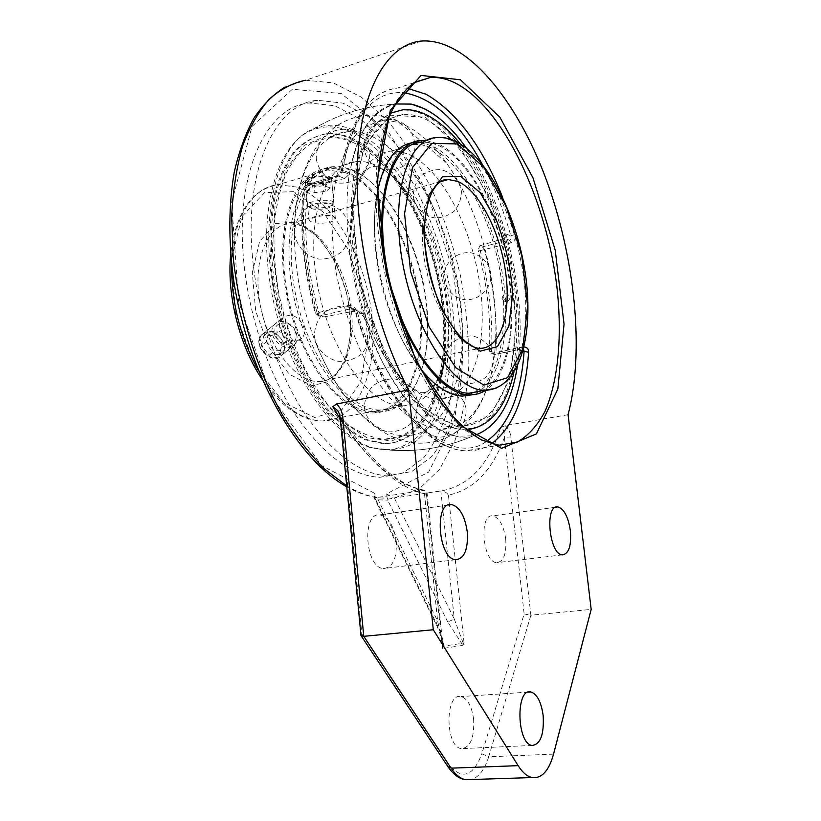 <?xml version="1.0" encoding="UTF-8"?>
<svg xmlns="http://www.w3.org/2000/svg" width="821" height="821" viewBox="0 0 821 821"><rect width="100%" height="100%" fill="white"/><g stroke="black" fill="none" stroke-linecap="round" stroke-linejoin="round"><path stroke-width="0.62" stroke-dasharray="4.11 3.08" d="M398.318 405.584C366.392 402.249 327.784 346.565 316.885 281.552C305.669 216.518 325.547 162.989 356.468 161.439L365.047 161.829L373.832 164.344C388.056 170.419 401.223 182.621 413.322 200.96C442.95 245.356 456.507 317.809 443.73 363.457C436.043 390.96 422.199 405.102 402.208 405.892L398.318 405.584M434.206 398.77L437.983 399.119C470.761 399.817 488.095 348.237 480.49 289.105C473.204 229.993 442.191 169.034 408.468 154.184L399.909 151.516L391.566 151.013C370.589 153.322 357.299 173.303 351.696 210.966C346.801 249.851 356.714 302.826 376.069 341.228C394.244 375.956 413.62 395.147 434.206 398.77M332.977 215.872L335.307 217.996C336.384 222.932 318.168 224.687 311.364 221.855L308.973 220.326C309.004 219.453 310.892 218.509 314.628 217.493C321.668 215.451 327.784 214.917 332.977 215.872M297.602 340.52L302.354 337.759C304.796 334.629 305.084 330.627 303.236 325.752C297.428 315.254 290.511 312.688 282.496 318.055C273.701 326.45 286.293 343.917 297.602 340.52M329.262 177.428C322.643 174.894 304.396 179.173 305.361 181.903L307.762 183.73C314.556 186.716 332.649 184.376 331.581 179.625L329.262 177.428M260.431 347.622C258.523 342.48 259.056 338.129 262.053 334.578C270.14 329.18 277.231 331.797 283.337 342.429C285.256 347.406 284.949 351.521 282.414 354.754C274.471 360.224 267.143 357.853 260.431 347.622M405.441 125.428C419.859 132.366 433.447 144.783 446.203 162.681C488.444 221.003 508.045 325.763 487.869 385.347C478.212 414.441 462.305 429.137 440.128 429.424L437.408 429.198C426.366 427.012 415.005 421.347 403.316 412.204C391.668 401.089 380.575 386.907 370.025 369.655C354.631 341.228 343.414 309.24 336.384 273.701C330.801 238.203 330.678 206.44 336.025 178.434C340.479 161.48 346.565 147.616 354.282 136.84C362.738 128.045 372.108 122.719 382.391 120.861C389.903 120.256 397.59 121.775 405.441 125.428M425.576 119.271C467.17 139.888 504.33 216.539 513.156 289.587C522.341 362.646 501.764 427.074 461.145 425.709C450.288 424.18 439.04 419.069 427.382 410.346L410.131 392.459C387.502 363.395 368.311 318.62 358.921 271.135C355.072 247.429 353.369 224.697 353.789 202.941C355.442 182.313 359.034 164.333 364.575 149.012C371.092 135.568 378.922 125.613 388.076 119.158L402.906 114.488C410.284 113.945 417.838 115.535 425.576 119.271M351.706 141.859C395.578 160.742 433.95 234.632 442.057 305.751C450.544 376.87 427.32 439.994 384.115 439.317C372.601 438.014 360.737 433.231 348.515 424.97L330.535 407.914C307.064 380.123 287.545 337.092 278.432 291.26C274.778 268.344 273.352 246.321 274.163 225.19C276.256 205.127 280.372 187.568 286.488 172.523C293.61 159.264 302.077 149.371 311.888 142.823L327.702 137.846C335.543 137.107 343.547 138.441 351.706 141.859M350.69 131.606C400.484 153.681 442.632 240.502 448.163 319.718C449.19 342.131 448.03 363.18 444.705 382.853C440.138 401.346 433.478 417.017 424.734 429.876C414.882 440.723 403.419 447.435 390.344 450.021L369.337 447.281C329.868 434.822 285.78 368.526 271.484 291.496C256.952 214.466 275.825 146.005 310.153 130.991C322.961 125.285 336.477 125.49 350.69 131.606M503.868 294.934L502.083 298.002C503.684 304.057 509.205 294.606 503.868 294.934M481.989 163.748C493.883 185.649 503.499 209.673 510.826 235.822L506.023 233.995C496.305 200.837 483.046 172.153 466.266 147.944C506.218 204.008 528.313 299.922 517.425 366.135L519.324 350.228L523.008 351.08M369.337 447.281C387.05 450.78 404.876 451.529 422.815 449.508C440.343 447.486 457.174 442.93 473.317 435.818L456.189 436.218C443.935 432.821 431.364 425.35 418.494 413.805C405.718 399.971 393.69 382.689 382.422 361.948C371.913 339.586 363.2 315.469 356.283 289.618C347.468 250.395 344.861 211.387 348.648 178.301C352.281 157.57 357.935 140.278 365.612 126.444C374.222 114.889 384.023 107.397 395.014 103.969C372.149 109.049 356.899 132.468 349.253 174.226L342.152 171.527C351.829 117.403 372.036 91.09 402.762 92.588M370.948 135.968C362.892 132.468 355 131.073 347.273 131.771C318.086 133.751 294.985 172.502 294.4 230.855C294.164 267.738 301.03 304.427 314.997 340.889C336.569 396.687 372.262 433.355 401.356 435.582L404.168 435.766C446.716 436.628 469.273 373.155 460.602 301.533C452.32 229.911 414.246 155.302 370.948 135.968M345.425 172.677C380.677 186.418 412.532 245.458 419.336 303.195C426.468 360.953 407.36 411.649 372.888 411.434C340.346 411.998 299.337 358.644 287.247 293.025C274.778 227.417 295.396 171.794 327.702 169.978L345.425 172.677M345.292 171.24C380.995 185.218 413.189 244.997 420.054 303.411C427.269 361.845 407.924 413.168 373.001 412.942C340.068 413.497 298.557 359.506 286.313 293.056C273.691 226.627 294.575 170.337 327.251 168.479L336.179 168.787L345.292 171.24M352.62 170.573C387.707 184.438 419.459 243.693 426.315 301.584C433.509 359.506 414.595 410.295 380.308 410.038C347.94 410.551 307.064 356.961 294.924 291.116C282.424 225.282 302.846 169.557 334.989 167.812L343.712 168.131L352.62 170.573M440.467 379.733L429.855 409.977L413.312 431.21L391.75 441.031L366.638 437.593L340.099 420.116L314.751 389.287L293.415 347.611L278.699 299.316L272.377 249.81L275.107 204.716L286.262 168.808L304.232 145.348L326.789 135.763L351.511 139.837C410.172 163.687 455.819 284.661 442.817 366.638M351.326 137.928C396.44 157.56 435.705 233.492 443.976 306.428C452.628 379.364 428.798 444.223 384.31 443.473L366.402 439.522C353.964 433.57 341.598 424.129 329.324 411.198C305.227 382.658 285.154 338.447 275.794 291.342C269.801 256.039 269.863 222.05 275.753 193.93C280.669 176.423 287.34 162.045 295.776 150.797C305.012 141.561 315.202 135.876 326.358 133.731C334.516 132.94 342.839 134.336 351.326 137.928M350.085 138.308C395.24 157.909 434.525 233.8 442.776 306.695C451.427 379.6 427.546 444.438 383.017 443.699L365.099 439.758C352.64 433.816 340.274 424.375 327.99 411.454C303.873 382.935 283.799 338.755 274.44 291.681C268.457 256.398 268.529 222.429 274.43 194.32C279.356 176.823 286.036 162.445 294.482 151.197C303.729 141.961 313.93 136.276 325.095 134.121C333.264 133.33 341.587 134.726 350.085 138.308M351.326 169.475C386.876 183.555 418.997 243.519 425.914 302.066C433.17 360.635 414 412.039 379.23 411.773C346.452 412.286 305.043 358.1 292.758 291.455C280.105 224.831 300.825 168.449 333.367 166.663L342.244 166.991L351.326 169.475M460.16 143.747C504.689 198.405 529.381 305.689 513.874 372.508M466.215 429.783L462.767 429.752C446.901 428.049 430.471 417.868 413.466 399.191C391.391 372.488 371.944 331.037 360.901 285.4C350.752 239.558 350.054 193.777 358.5 160.444C363.416 144.876 369.758 132.325 377.537 122.811L390.57 113.113M420.198 142.515L431.784 145.81C463.455 160.495 493.164 217.175 502.493 274.522C511.986 331.858 500.215 385.47 472.167 394.788M420.352 368.578C387.327 328.841 366.299 242.79 377.547 190.944M412.173 142.721L418.761 142.392M425.134 115.227C467.908 136.666 505.941 215.42 514.952 290.336C519.724 332.967 515.875 372.662 503.396 399.837C496.448 412.245 487.972 421.306 477.986 427.002L461.392 429.999L444.469 425.637C432.646 419.305 420.834 409.371 409.032 395.825C385.788 365.981 366.053 319.974 356.406 271.176C350.146 234.632 349.643 199.595 354.764 170.778C359.126 152.88 365.191 138.256 372.98 126.916C381.549 117.68 391.073 112.108 401.551 110.219C409.227 109.634 417.089 111.307 425.134 115.227M425.35 117.198L460.242 147.657L489.532 198.477L509.082 260.257L516.317 323.515L509.923 378.727L489.993 416.38L458.693 427.69L421.05 406.898L385.018 354.857L359.793 281.767L352.271 205.702L363.98 145.871L390.775 115.217L425.35 117.198M481.373 390.909C507.45 378.922 517.476 325.763 507.594 269.935C497.844 214.107 468.976 159.674 438.424 145.389L430.081 142.608L421.932 142.002L414.102 144.332L422.302 144.906L430.707 147.657C461.433 161.809 490.414 216.036 500.133 271.7C509.974 327.353 499.763 380.4 473.481 392.407M471.305 393.259L460.971 394.768C431.015 394.696 392.069 340.038 379.015 272.634C365.643 205.24 382.648 147.534 412.091 144.537M426.284 140.524L438.27 143.901C468.391 158.053 496.982 210.761 507.47 265.788C518.041 320.826 509.851 374.561 485.519 390.386M309.753 207.303C307.331 202.695 335.255 200.704 331.92 205.712C330.37 209.201 312.175 210.802 309.979 207.631L309.753 207.303M307.659 205.65L307.916 206.04C310.512 209.766 331.807 207.898 333.644 203.793L333.849 202.982C334.075 198.046 306.407 200.457 307.557 205.281L307.659 205.65M305.371 181.349C306.818 186.182 332.597 183.555 331.499 178.691C331.694 173.477 304.098 175.858 305.268 180.959L305.371 181.349M330.391 187.927L325.937 191.355L314.915 192.617L308.183 190.462L312.534 187.003L323.72 185.72L330.391 187.927L329.488 178.588L322.817 176.33L311.652 177.603L307.3 181.133L314.033 183.35L325.044 182.088L329.488 178.588M325.044 182.088L325.937 191.355M314.033 183.35L314.915 192.617M307.3 181.133L308.183 190.462M311.652 177.603L312.534 187.003M322.817 176.33L323.72 185.72M295.745 332.977C291.896 318.846 271.248 320.416 275.363 334.383C279.161 348.299 299.686 347.016 295.745 332.977M296.555 333.665C297.633 337.913 297.007 341.464 294.677 344.297C285.585 355.719 264.362 334.711 274.614 324.418C280.187 317.604 294.123 323.433 296.555 333.665M283.809 344.389C284.918 348.699 284.302 352.281 281.962 355.144C272.829 366.659 251.257 345.333 261.571 334.958C267.174 328.082 281.295 334.034 283.809 344.389M266.445 341.71L274.276 350.957L284.507 350.31L286.95 340.346L279.068 331.007L268.795 331.735L266.445 341.71L261.406 345.857L263.746 335.83L274.06 335.122L281.993 344.512L279.561 354.518L269.278 355.154L261.406 345.857M269.278 355.154L274.276 350.957M279.561 354.518L284.507 350.31M281.993 344.512L286.95 340.346M274.06 335.122L279.068 331.007M263.746 335.83L268.795 331.735M252.478 256.963C244.094 168.254 275.764 103.21 317.717 100.275L342.942 103.118L368.311 116.623C384.823 130.313 400.104 147.811 414.153 169.126C434.217 203.824 448.594 242.308 457.276 284.589C464.358 326.153 464.614 366.659 457.636 401.5C451.694 423.482 443.114 441.79 431.897 456.425L411.875 471.459L388.025 475.975C359.403 474.158 331.058 452.504 302.98 411.023C276.677 369.953 257.353 311.867 252.478 256.963M243.56 259.354C248.363 314.053 267.687 371.882 294.062 412.768C322.222 454.054 350.7 475.575 379.497 477.34L403.501 472.814L423.677 457.79C435.007 443.186 443.679 424.909 449.703 402.978C456.794 368.229 456.609 327.825 449.559 286.396C440.898 244.248 426.499 205.907 406.364 171.363C392.264 150.151 376.911 132.735 360.316 119.137L334.814 105.755L309.445 102.994C267.236 106.053 235.278 170.984 243.56 259.354M353.215 130.026C402.957 152.224 445.126 238.952 450.975 318.353C452.966 352.743 449.323 382.689 440.046 408.201C432.872 423.513 423.79 435.356 412.799 443.72C400.843 449.734 387.697 451.17 373.339 448.03C339.186 438.188 300.127 387.686 281.275 322.058C254.592 234.478 273.003 143.244 313.612 128.856C326.173 123.643 339.371 124.033 353.215 130.026M375.802 499.804L374.869 498.829L375.248 497.813L387.112 498.142L387.851 499.178L387.666 500.112L375.802 499.804L436.31 623.334L435.499 623.149L437.634 621.097L377.024 497.495L424.59 490.26L426.982 492.087L426.489 494.375C397.703 488.023 369.306 462.9 341.279 419.028L338.303 411.67M387.112 498.142L386.681 493.821L428.634 472.085L454.68 420.26L462.818 349.633L453.295 271.166L427.679 195.244L388.795 132.345L341.238 93.491L292.286 89.273L252.057 126.424L231.666 202.346L238.542 301.143L271.741 397.077L321.637 465.589L374.817 493.431L374.253 495.884L375.782 497.526L374.869 498.829M375.782 497.526L377.024 497.495M387.851 499.178L394.347 497.988L454.3 619.106L447.722 621.949L461.648 643.387L464.296 645.173L442.427 648.518L442.57 642.679L437.634 621.097L424.139 490.311C395.989 485.119 368.054 461.433 340.335 419.254M568.081 414.697L505.11 425.627L500.636 427.608C503.427 428.665 504.679 431.918 504.392 437.377C492.477 470.412 473.82 489.665 448.44 495.125C446.768 492.497 444.233 491.102 440.856 490.958L454.3 619.106L462.449 641.119L461.648 643.397L443.966 646.055C443.042 638.923 440.487 631.349 436.31 623.334M462.449 641.119L464.296 645.173L448.44 495.125M386.681 493.821L392.92 498.019M426.489 494.375L442.427 648.518L443.966 646.055L442.673 644.044M500.636 427.608C488.752 465.004 468.822 486.124 440.856 490.958L394.347 497.988M340.284 418.679L341.279 419.028L361.825 633.966L360.973 635.444M524.147 613.944L530.879 615.227L488.69 756.798L481.835 753.781L524.147 613.944L504.392 437.377L510.806 436.916L530.879 615.227L591.171 609.398M396.245 541.347C393.977 525.861 388.569 517.045 380.02 514.89C361.517 511.791 365.017 567.999 383.53 568.553C392.746 567.506 396.984 558.444 396.245 541.347M473.645 719.463C471.798 706.214 467.57 698.579 460.971 696.567C444.859 692.483 445.044 747.048 461.371 748.649C470.351 747.623 474.435 737.894 473.645 719.463M505.726 538.997C503.653 525.399 499.322 517.692 492.733 515.886C478.571 513.433 482.676 562.518 496.746 562.683C503.653 561.667 506.639 553.775 505.726 538.997M506.023 233.995L504.505 238.326L509.379 240.153C511.103 239.445 511.586 237.998 510.826 235.822L515.013 234.467C515.865 238.644 514.551 241.436 511.052 242.842L509.379 240.153L482.717 246.752L480.223 250.6L511.052 242.842M335.645 177.593C339.853 175.797 342.388 172.708 343.26 168.315L341.474 169.988L342.152 171.527L335.645 177.593L305.176 186.511C300.763 225.703 304.724 267.831 317.08 312.893L348.114 305.556L350.526 308.768L319.523 316.044L315.849 312.883L317.08 312.893L319.523 316.044L323.669 316.957L319.082 313.601L315.849 312.883C303.791 268.908 299.922 227.766 304.252 189.466L307.126 184.674L306.572 184.592L303.513 188.03L304.252 189.466L307.485 190.585L311.272 186.141L307.126 184.674L337.544 175.766L344.799 178.475L349.253 174.226M485.806 441.883C449.6 467.549 385.685 412.809 355.975 312.36L357.433 312.534C355.606 307.526 352.496 305.196 348.114 305.556M523.018 347.057L495.966 352.558L491.512 351.788L494.765 354.426L522.002 348.946L523.018 347.057L524.065 346.944M373.339 448.03C407.863 453.797 441.195 449.734 473.317 435.818C439.348 446.624 388.538 396.163 363.067 314.002L355.975 312.36L350.526 308.768L358.613 310.42L351.265 308.696M491.451 353.872L494.919 354.436L495.966 352.558C497.516 319.369 493.667 284.979 484.411 249.399L482.717 246.752L479.936 245.766L478.058 249.851L480.223 250.6C489.316 285.513 493.072 319.246 491.512 351.788L489.347 351.306L491.451 353.872L494.919 354.436L522.443 348.863L517.004 347.786L523.511 349.171M517.528 347.714L519.324 350.228M363.067 314.002L358.613 310.42M489.347 351.306C491.102 318.722 487.335 284.908 478.058 249.851M479.936 245.766L504.505 238.326M344.799 178.475L311.272 186.141M517.004 347.786L491.995 353.81M323.669 316.957L357.771 310.471M307.485 190.585C302.97 228.7 306.838 269.709 319.082 313.601M495.997 388.282C521.951 376.88 531.905 323.505 522.043 267.164C512.325 210.823 483.579 155.621 453.284 141.038L445.033 138.185L437.008 137.528L391.566 151.013M440.672 181.626L289.382 223.733L298.988 225.067C321.504 232.056 344.953 270.714 349.541 309.794C354.723 349.048 340.007 382.34 318.917 381.56C342.316 381.201 356.109 347.704 351.203 309.189C346.544 270.704 324.069 232.466 300.024 224.985L289.382 223.733C266.538 225.046 252.119 262.115 260.247 304.755C268.077 347.406 295.981 382.442 318.917 381.56L479.864 348.32C461.002 348.248 436.864 315.048 427.002 272.593C416.965 230.178 423.934 189.405 441.134 181.359M231.604 264.557C232.466 218.417 252.652 186.624 278.175 184.674L296.484 187.044C332.844 199.944 365.283 257.507 371.718 314.166C378.502 370.846 358.089 420.845 322.396 420.988C299.614 420.26 278.227 403.337 258.225 370.24M293.723 191.642L264.608 192.627L241.887 216.682L231.245 260.267L235.863 314.125L254.869 365.468L283.45 402.352L314.71 417.499L342.029 409.556L360.635 381.96L367.941 340.941L363.272 293.846L347.55 248.332L323.115 211.962L293.723 191.642M296.555 222.132L318.025 236.386L336.097 262.812L347.776 296.309L351.152 331.037L345.59 361.014L331.735 380.698L311.754 385.767L289.31 374.232L269.072 347.529L255.67 310.974L252.314 272.705L259.631 241.374L275.64 223.548L296.555 222.132M374.817 493.431L375.248 497.813M447.722 621.949L387.666 500.112M376.849 497.526C367.079 495.915 357.032 492.025 346.698 485.868M285.051 87.026L305.669 80.232L333.47 82.952L361.384 97.186L387.933 121.19C404.579 141.325 419.428 164.549 432.493 190.862C444.315 218.345 453.726 246.998 460.704 276.831C466.195 306.808 468.904 336.138 468.842 364.822C467.128 392.633 462.49 417.889 454.937 440.61L439.646 469.202L419.172 488.967L394.183 498.019M505.11 425.617C508.425 428.388 510.323 432.154 510.806 436.916M447.927 766.629L447.845 763.817C461.73 780.381 473.07 777.025 481.835 753.781M553.549 754.119L488.69 756.798C484.759 769.575 478.982 777.148 471.357 779.529M361.825 633.966L447.845 763.817M357.433 312.534C381.632 393.916 429.496 450.113 465.671 450.77L498.983 445.239C487.664 443.443 475.882 438.014 463.629 428.931C451.293 417.735 439.276 403.152 427.577 385.172C410.243 355.38 396.533 320.683 386.455 281.069C377.701 241.066 374.427 203.618 376.634 168.716C379.117 147.082 383.458 128.394 389.667 112.662C396.789 98.91 405.164 88.771 414.779 82.254M515.013 234.467L502.698 197.584M406.97 88.134L397.785 87.98C370.107 91.028 351.932 117.814 343.26 168.315M351.255 308.696C353.307 309.004 354.703 310.359 355.462 312.76C379.569 393.341 427.002 450.103 465.671 450.77C475.102 451.283 483.682 448.964 491.399 443.812M413.322 200.96L402.834 186.829C395.784 179.399 391.012 174.883 388.538 173.262C382.966 169.403 378.625 167.094 375.525 166.355C371.42 166.304 368.157 167.895 365.735 171.107L363.426 174.031L356.776 187.732L351.696 210.966M443.73 363.457C437.224 384.741 429.722 390.293 426.858 391.596C423.072 393.238 420.003 393.146 417.663 391.319L407.093 384.074C403.84 382.042 387.881 365.704 376.069 341.228M460.971 394.768L437.983 399.119M356.468 161.439L278.175 184.674C251.626 189.261 235.791 212.618 230.66 254.767M402.208 405.892L322.396 420.988C300.907 420.506 280.772 406.569 261.971 379.158M282.414 354.754L302.354 337.759M262.043 334.578L282.496 318.055M305.35 181.903L308.973 220.326M331.592 179.625L335.307 217.996M402.906 114.488L382.391 120.861M461.145 425.709L440.128 429.424M313.612 128.856C343.722 110.989 376.264 102.728 411.249 104.093C374.807 102.707 341.115 111.666 310.184 130.98M501.918 298.29C505.315 303.277 508.117 302.949 510.323 297.294C506.916 292.307 504.115 292.645 501.918 298.29M347.273 131.771L327.702 137.846M404.168 435.766L384.115 439.317M446.203 162.681L396.635 120.194C388.631 117.27 380.431 115.556 372.046 115.043C354.785 115.463 339.822 121.641 327.148 133.556C306.171 155.559 295.252 187.988 294.4 230.855M487.869 385.347C481.66 405.43 470.987 421.111 455.84 432.39C445.362 439.666 433.201 443.278 419.357 443.196C376.244 441.565 337.636 398.554 314.997 340.889M294.523 233.667C296.555 246.433 306.13 256.45 318.774 259.077C327.374 259.354 335.081 256.881 341.885 251.657C347.416 245.11 350.249 237.536 350.382 228.926C348.361 216.19 338.827 206.143 326.194 203.485C317.573 203.187 309.856 205.65 303.031 210.874C297.479 217.442 294.647 225.036 294.523 233.667M364.411 408.016C366.412 420.136 375.628 429.578 387.769 431.908C396.03 432.051 403.398 429.578 409.895 424.498C415.149 418.156 417.797 410.89 417.848 402.68C415.795 390.58 406.58 381.201 394.49 378.881C386.26 378.727 378.902 381.18 372.426 386.239C367.161 392.551 364.483 399.806 364.411 408.016M445.341 362.41C447.229 373.288 455.563 381.683 466.482 383.694C473.891 383.766 480.501 381.488 486.299 376.87C490.979 371.133 493.318 364.575 493.308 357.186C491.389 346.298 483.035 337.934 472.137 335.943C464.737 335.892 458.139 338.16 452.361 342.778C447.681 348.494 445.341 355.041 445.341 362.41M413.374 196.404C415.262 207.415 423.595 215.892 434.483 217.924C441.883 218.006 448.492 215.728 454.29 211.069C458.99 205.281 461.361 198.661 461.381 191.18C459.514 180.158 451.17 171.64 440.251 169.608C432.831 169.537 426.222 171.835 420.414 176.505C415.724 182.303 413.374 188.943 413.374 196.404M414.851 143.418C412.224 127.819 403.101 119.784 387.481 119.291C372.129 122.247 364.411 131.637 364.308 147.452C366.258 179.358 417.232 175.971 414.882 144.096M443.853 278.812C445.721 289.526 453.91 297.777 464.614 299.727C479.259 300.876 491.995 288.233 490.958 273.557C489.08 262.823 480.87 254.572 470.166 252.642C455.511 251.513 442.806 264.167 443.853 278.812M415.847 414.697C417.797 426.12 426.52 434.976 437.973 437.131C445.752 437.234 452.699 434.873 458.795 430.04C463.721 424.036 466.195 417.171 466.195 409.422C464.204 398.011 455.46 389.205 444.048 387.081C436.29 386.978 429.362 389.339 423.287 394.142C418.361 400.114 415.878 406.97 415.847 414.697M314.371 336.282C316.413 348.946 325.988 358.849 338.621 361.373C347.232 361.589 354.929 359.075 361.712 353.82C367.223 347.273 370.035 339.72 370.127 331.171C368.075 318.538 358.531 308.665 345.918 306.13C337.328 305.905 329.642 308.398 322.848 313.622C317.317 320.169 314.484 327.723 314.371 336.282M316.218 158.576C318.23 170.942 327.446 180.62 339.566 183.134C347.817 183.391 355.206 180.989 361.722 175.93C367.018 169.578 369.727 162.23 369.84 153.886C367.88 141.53 358.695 131.812 346.534 129.256C338.262 128.979 330.853 131.391 324.316 136.471C319 142.854 316.311 150.222 316.218 158.576M334.989 167.812L327.702 169.978M380.308 410.038L372.888 411.434M326.358 133.731L325.095 134.121M384.31 443.473L383.017 443.699M333.367 166.663L327.251 168.479M379.23 411.773L373.001 412.942M402.895 109.798L401.551 110.219M462.767 429.752L461.392 429.999M421.491 140.442L414.913 142.402M331.92 205.712L333.644 203.793M309.979 207.631L307.916 206.04M333.849 202.982L331.499 178.691M307.557 205.281L305.268 180.959M274.614 324.418L261.571 334.958M294.677 344.297L281.962 355.144M379.497 477.34L388.025 475.975M309.445 102.994L317.717 100.275M374.509 498.573L374.253 495.884M442.56 642.648C443.525 643.017 437.377 625.797 435.499 623.139L374.52 498.604M376.449 497.567C366.741 496.069 356.848 492.487 346.79 486.812M421.347 41.05L305.669 80.232M426.982 492.087L442.57 642.679M338.365 411.783C367.541 458.795 396.286 484.954 424.59 490.26M448.287 504.987L380.02 514.89M455.665 559.727L383.53 568.553M528.303 692.103L460.971 696.567M532.059 745.458L461.371 748.649M555.786 507.183L492.733 515.886M562.344 554.873L496.746 562.683M413.897 82.788L397.785 87.98C368.66 92.044 349.89 119.384 341.474 169.988C340.489 172.985 339.001 174.883 337.01 175.673L306.572 184.592L303.513 188.03C299.111 226.935 303.021 268.652 315.254 313.191L318.876 316.126L322.992 317.019"/><path stroke-width="1.23" d="M424.447 108.731C439.204 116.274 453.141 129.349 466.266 147.944C448.892 123.366 430.553 108.741 411.249 104.093L424.447 108.731M517.425 366.135C511.216 404.476 496.767 427.638 474.086 435.612C496.767 427.638 511.216 404.476 517.425 366.135M395.014 103.969L411.27 104.093L395.014 103.969M442.817 366.638L440.467 379.733M390.57 113.113L402.895 109.798C410.572 109.224 418.423 110.897 426.458 114.827C438.127 120.656 449.364 130.293 460.16 143.747M513.874 372.508C505.798 408.078 489.911 427.177 466.215 429.783M472.167 394.788L462.377 396.091C448.779 395.465 434.781 386.291 420.352 368.578M377.547 190.944C383.869 161.911 395.404 145.84 412.173 142.721M418.761 142.392L420.198 142.515M473.481 392.407L471.305 393.259M412.091 144.537L414.102 144.332M481.373 390.909L468.955 393.259C438.855 393.177 399.54 336.815 386.886 268.293C373.904 199.78 391.997 142.772 421.932 142.002M485.519 390.386C480.521 393.557 475.041 395.034 469.089 394.819C438.63 394.716 398.832 337.688 386.024 268.303C372.867 198.918 391.196 141.233 421.491 140.442L426.284 140.524M340.284 418.648C339.658 414.667 338.816 412.029 337.759 410.726L332.813 406.672L336.477 404.024L408.663 389.924C374.479 325.065 353.564 231.501 357.566 159.428C361.579 87.221 388.395 43.913 421.347 41.05C466.636 37.807 516.676 99.967 545.903 178.67C575.162 257.835 584.655 351.265 568.081 414.697L591.171 609.398L553.549 754.119C548.89 770.878 541.727 778.688 532.07 777.559C527.123 776.471 522.484 772.499 518.133 765.665L433.293 629.738L363.765 636.326L342.839 417.756L340.284 418.679L360.973 635.444L363.765 636.326L451.078 768.169L447.927 766.629M338.303 411.67L337.77 410.746M433.293 629.738L408.663 389.924M467.272 531.895C468.237 549.475 464.378 558.752 455.665 559.727C438.127 558.978 433.929 501.097 451.509 504.515C459.627 506.834 464.881 515.957 467.272 531.895M543.153 715.522C544.2 734.456 540.505 744.442 532.059 745.458C516.645 743.754 515.588 687.639 530.838 691.929C537.098 694.032 541.193 701.904 543.153 715.522M570.379 530.715C571.488 545.852 568.809 553.898 562.344 554.873C549.105 554.555 544.467 504.207 557.808 506.896C564.027 508.825 568.214 516.768 570.379 530.715M524.065 346.944C527.123 347.252 528.642 349.017 528.601 352.25L524.106 351.337C520.966 396.256 508.199 426.438 485.806 441.883M523.511 349.171L524.106 351.337L523.008 351.08M468.955 393.259L484.318 390.355C518.882 389.749 533.496 337.821 526.025 278.452C518.287 218.95 489.07 157.355 454.967 140.996C448.923 138.226 442.94 137.066 437.008 137.528C407.473 138.123 389.801 195.336 402.875 264.321C415.621 333.316 454.629 390.16 484.318 390.355L495.997 388.282M457.728 181.39C479.218 190.575 500.276 232.066 505.715 272.952C511.37 313.879 500.492 348.822 479.864 348.32C463.383 348.709 435.777 310.461 427.423 263.377C418.176 216.405 431.364 177.582 448.276 179.512L457.728 181.39M441.134 181.359L448.276 179.512L440.672 181.626M460.868 176.433L442.509 176.813L429.024 194.936L423.677 227.961C424.919 255.557 430.758 282.445 441.175 308.614L459.996 337.975L480.162 351.193L497.485 346.595L508.866 326.245L512.622 294.667C511.144 269.852 505.931 245.51 496.982 221.639L480.213 192.699L460.868 176.433M457.276 143.932L483.774 167.094L506.444 206.892L521.797 255.824L527.595 305.905L522.761 349.099L507.552 377.691L483.908 385.121L455.86 367.767L429.27 327.179L410.572 271.423L404.558 213.624L412.44 167.669L431.672 143.326L457.276 143.932M258.225 370.24C240.235 337.482 231.358 302.251 231.604 264.557M346.698 485.868L324.5 468.976C309.763 454.3 295.786 436.331 282.547 415.067C257.065 370.24 238.901 312.596 233.133 256.583L231.676 216.005C233.02 190.226 236.674 166.909 242.626 146.056C249.758 126.998 258.594 111.41 269.124 99.279C280.402 89.263 292.584 82.911 305.669 80.232M332.813 406.672L340.335 419.254M342.839 417.756C342.336 411.957 340.233 407.38 336.497 404.035M471.357 779.529L465.61 779.714C460.396 778.667 455.552 774.819 451.078 768.169L518.133 765.665M460.468 79.791L421.05 75.429L390.283 110.373L376.983 181.615L386.342 273.639L416.421 362.153L458.539 424.406L501.549 448.317L536.39 433.919L557.849 388.969L564.048 324.11L555.232 250.2L532.952 177.746L499.927 117.3L460.468 79.791M457.687 84.265C505.038 110.938 546.591 201.627 556.884 286.734C562.334 335.225 558.485 380.339 545.052 411.27C537.539 425.401 528.293 435.664 517.322 442.078L498.983 445.239L481.64 439.994C469.222 432.78 456.527 421.378 443.566 405.779C430.82 387.871 419.028 366.689 408.201 342.234C398.267 316.362 390.314 289.249 384.331 260.893C379.692 232.538 377.506 205.424 377.763 179.553C379.435 155.097 383.294 133.936 389.359 116.069C396.492 100.542 404.938 89.284 414.708 82.295L430.173 77.533C439.122 76.887 448.297 79.134 457.687 84.265M414.779 82.254L430.173 77.533L413.897 82.788M502.698 197.584C482.461 146.59 456.917 112.149 426.068 94.261L406.97 88.134M491.399 443.812C513.187 427.423 525.584 396.902 528.601 352.25M402.762 92.588C431.836 96.97 458.241 120.697 481.989 163.748M261.971 379.158C239.547 345.836 226.699 295.057 230.66 254.767M414.882 144.096L414.851 143.418M469.089 394.819L462.377 396.091M346.79 486.812C296.874 459.247 247.85 373.319 233.728 280.71C228.371 241.066 228.566 204.788 234.313 171.876C239.055 151.382 245.561 133.515 253.833 118.296C262.977 104.76 273.383 94.343 285.051 87.026M361.178 635.875L448.204 767.06C453.623 774.737 459.421 778.955 465.61 779.714L532.07 777.559M337.759 410.746L338.365 411.783M451.509 504.515L448.287 504.987M530.838 691.929L528.303 692.103M557.808 506.896L555.786 507.183"/></g></svg>
